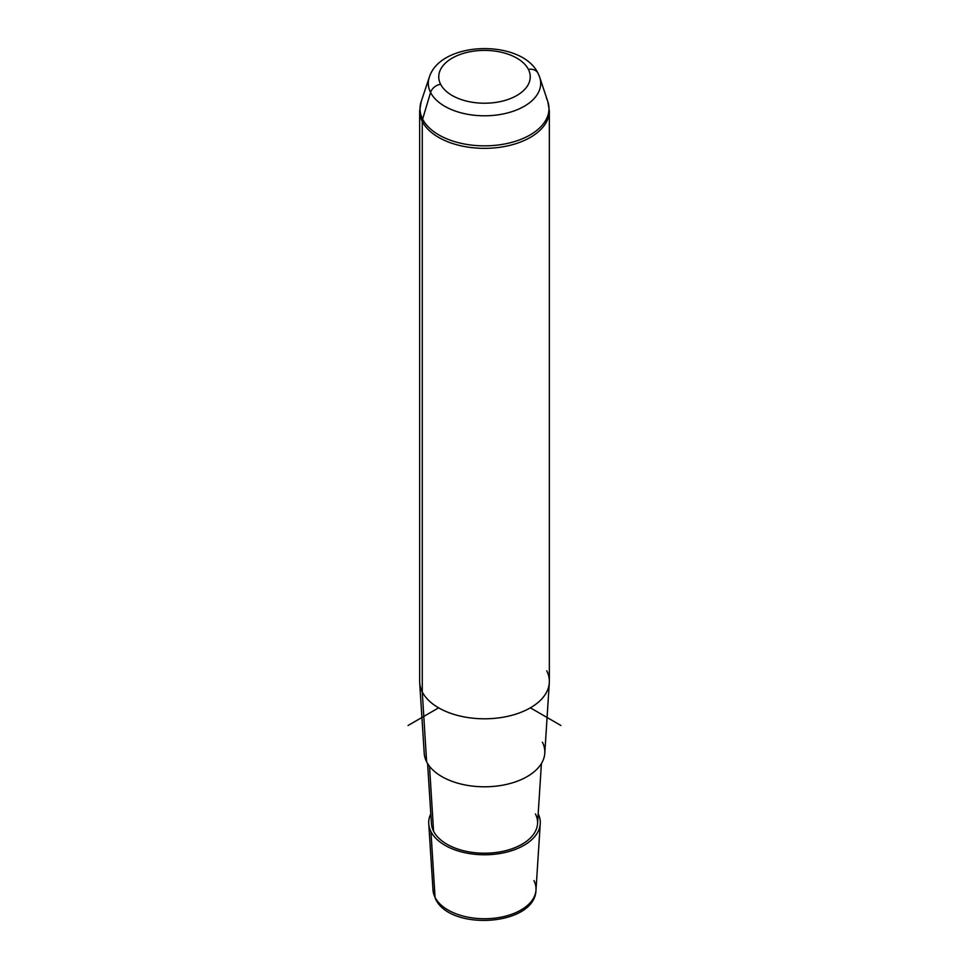 <?xml version="1.0" encoding="UTF-8"?>
<svg xmlns="http://www.w3.org/2000/svg" width="969" height="969" viewBox="0 0 969 969"><rect width="100%" height="100%" fill="white"/><g stroke="black" fill="none" stroke-linecap="round" stroke-linejoin="round"><path stroke-width="1.45" d="M430.963 831.632A55.79 32.207 180 0 1 430.817 813.803A55.79 32.207 0 0 0 428.746 823.759A55.79 32.207 0 0 0 430.963 831.632A55.79 32.207 0 0 0 491.404 854.525A55.79 32.207 0 0 0 540.254 823.759A55.79 32.207 0 0 0 538.183 813.803A55.79 32.207 180 0 1 499.943 853.519A55.79 32.207 180 0 1 430.963 831.632L435.057 897.367L430.963 831.632M541.417 763.499L537.553 823.698A53.089 30.645 180 0 1 491.077 852.974A53.089 30.645 180 0 1 433.567 831.196A53.089 30.645 0 0 0 499.447 851.981A53.089 30.645 0 0 0 535.433 813.936M433.567 831.196L429.521 766.297L433.567 831.196A53.089 30.645 180 0 1 431.447 823.698L427.583 763.499M426.614 761.767L422.266 691.902A64.85 37.44 0 0 0 492.531 718.514A64.85 37.44 0 0 0 549.314 682.745L544.784 753.252A60.32 34.823 180 0 1 491.973 786.525A60.32 34.823 180 0 1 426.614 761.767A60.32 34.823 180 0 1 424.216 753.252L419.686 682.745A64.85 37.44 0 0 0 422.266 691.902L426.614 761.767A60.32 34.823 0 0 0 501.482 785.387A60.32 34.823 0 0 0 542.386 742.157M549.314 682.745A64.85 37.44 0 0 0 546.734 670.814M428.746 823.759L433.01 890.087L435.42 898.711C449.979 931.5 535.239 925.94 535.99 890.087A51.527 29.748 180 0 1 490.883 918.515A51.527 29.748 180 0 1 435.057 897.367A51.527 29.748 180 0 1 433.01 890.087A51.527 29.748 0 0 0 435.057 897.367A5.402 4.239 153.1 0 0 435.42 898.711A5.402 4.239 -26.9 0 1 435.057 897.367A51.527 29.748 0 0 0 490.883 918.515A51.527 29.748 0 0 0 535.99 890.087A51.527 29.748 0 0 0 533.943 880.615M440.604 84.242A45.749 26.417 180 0 1 471.624 51.466A45.749 26.417 180 0 1 528.396 69.368A45.749 26.417 180 0 1 497.376 102.157A45.749 26.417 180 0 1 440.604 84.242A10.804 8.467 153.1 0 0 430.575 92.479A56.19 32.437 180 0 1 429.328 77.205A56.19 32.437 0 0 0 430.575 92.479A10.804 8.467 -26.9 0 1 440.604 84.242A45.749 26.417 0 0 0 497.376 102.157A45.749 26.417 0 0 0 528.396 69.368A45.749 26.417 0 0 0 471.624 51.466A45.749 26.417 0 0 0 440.604 84.242M547.812 101.563L539.672 77.205A56.19 32.437 180 0 1 497.751 114.875A56.19 32.437 180 0 1 430.575 92.479A56.19 32.437 0 0 0 497.751 114.875A56.19 32.437 0 0 0 539.672 77.205A56.19 32.437 0 0 0 538.425 74.213A10.804 8.467 153.1 0 0 538.037 73.293A10.804 8.467 153.1 0 0 528.396 69.368A10.804 8.467 -26.9 0 1 538.037 73.293C521.661 38.881 440.641 40.698 429.328 77.205L421.188 101.563A64.487 37.234 0 0 0 422.617 119.102A64.487 37.234 180 0 1 421.188 101.563L419.65 110.902A64.85 37.44 0 0 0 422.266 121.452L422.266 691.902A64.85 37.44 180 0 1 419.65 681.352L419.65 110.902A64.85 37.44 180 0 0 422.266 121.452A64.85 37.44 0 0 0 493.718 147.966A64.85 37.44 0 0 0 549.35 110.902A64.85 37.44 180 0 1 493.718 147.966A64.85 37.44 180 0 1 422.266 121.452A10.804 8.467 -26.9 0 1 422.617 119.102L430.575 92.479L422.617 119.102A10.804 8.467 153.1 0 0 422.266 121.452L422.266 691.902A64.85 37.44 180 0 0 493.718 718.417A64.85 37.44 180 0 0 549.35 681.352L549.35 110.902L547.812 101.563A64.487 37.234 180 0 1 499.701 144.805A64.487 37.234 180 0 1 422.617 119.102A64.487 37.234 0 0 0 499.701 144.805A64.487 37.234 0 0 0 547.812 101.563A64.487 37.234 0 0 0 546.383 98.135M438.642 707.83L408.07 725.49M530.358 707.83L560.93 725.49M535.99 890.087L540.254 823.759M539.672 77.205L538.037 73.293"/></g></svg>
